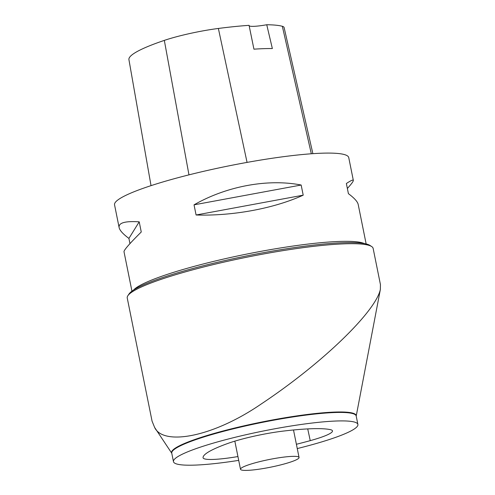 <?xml version="1.0" encoding="UTF-8"?>
<svg xmlns="http://www.w3.org/2000/svg" width="495" height="495" viewBox="0 0 495 495"><rect width="100%" height="100%" fill="white"/><g stroke="black" fill="none" stroke-linecap="round" stroke-linejoin="round"><path stroke-width="0.74" d="M297.26 448.569A94.075 12.276 168.6 0 0 357.897 424.463A94.075 12.276 168.6 0 0 336.854 420.991A94.075 12.276 168.6 0 0 233.368 437.729A94.075 12.276 168.6 0 0 173.467 461.649A94.075 12.276 168.6 0 0 238.708 460.375M296.394 444.275A107.514 14.033 168.6 0 0 310.241 440.643A44.798 5.847 168.6 0 0 332.479 430.873A44.798 5.847 168.6 0 0 330.196 429.598A107.514 14.033 168.6 0 0 283.994 431.003A44.798 5.847 168.6 0 0 228.146 443.334A107.514 14.033 168.6 0 0 203.055 457.671A44.798 5.847 168.6 0 0 203.068 457.764A44.798 5.847 168.6 0 0 237.94 456.557M292.372 456.371A29.867 3.898 168.6 0 0 259.522 461.68A29.867 3.898 168.6 0 0 240.502 469.279A29.867 3.898 168.6 0 0 270.548 467.193A29.867 3.898 168.6 0 0 299.054 457.473A29.867 3.898 168.6 0 0 292.372 456.371M366.151 243.93L358.201 204.497C357.6 201.682 354.34 198.074 348.412 193.669L346.364 183.509C350.813 180.582 353.133 179.537 353.331 180.359L348.74 157.602A119.456 15.592 168.6 0 0 322.022 153.196A119.456 15.592 168.6 0 0 157.119 183.707A119.456 15.592 168.6 0 0 114.543 204.825L119.128 227.582C118.373 222.837 125.068 220.919 139.213 221.834L141.261 231.994C129.628 243.534 123.874 250.111 123.998 251.72L131.948 291.153M353.331 180.359C353.473 181.238 351.487 183.936 347.366 188.459M129.962 243.627L128.917 238.417C122.989 234.011 119.728 230.398 119.128 227.582M196.088 214.997L194.04 204.837C226.685 186.151 267.832 178.54 301.158 185.025L303.206 195.179C273.877 208.525 232.73 216.142 196.088 214.997L303.206 195.179M312.883 153.667L284.099 27.485A47.167 6.157 168.6 0 0 282.342 26.297A127.803 16.681 168.6 0 0 266.743 24.75L272.355 48.553A128.422 16.762 -11.4 0 0 253.941 49.172L249.059 25.344A127.803 16.681 168.6 0 0 218.369 28.456A47.167 6.157 168.6 0 0 164.328 40.386A127.803 16.681 168.6 0 0 128.929 59.641L151.031 185.644M249.146 25.777A20.908 2.729 168.6 0 0 266.743 24.75M194.04 204.837L301.158 185.025M128.917 238.417L139.213 221.834M380.457 284.681L373.15 248.428A125.433 16.372 168.6 0 0 371.652 246.529A125.433 16.372 168.6 0 0 345.089 243.806A125.433 16.372 168.6 0 0 214.799 264.243A125.433 16.372 168.6 0 0 127.883 295.682A125.433 16.372 168.6 0 0 127.24 298.015L152.07 421.177L154.65 427.507C163.195 445.846 212.275 437.58 261.174 404.019C323.594 362.501 375.897 311.108 380.364 289.396L380.438 284.687M127.883 295.682L129.047 293.962A123.936 16.174 -11.4 0 1 214.929 262.894A123.936 16.174 -11.4 0 1 343.666 242.705A123.936 16.174 -11.4 0 1 369.914 245.396L371.652 246.529M357.897 424.463L356.19 415.979A94.075 12.276 168.6 0 0 335.146 412.514A94.075 12.276 168.6 0 0 231.654 429.245A94.075 12.276 168.6 0 0 171.753 453.166L173.467 461.649M307.729 428.905L310.241 440.643M133.607 290.008A119.456 15.592 -11.4 0 1 218.221 260.302A119.456 15.592 -11.4 0 1 339.811 241.43A119.456 15.592 -11.4 0 1 364.171 243.521M164.328 40.386L188.966 174.859M282.342 26.297L311.318 153.778M218.369 28.456L247.061 162.397M154.657 427.501L171.777 453.265A94.161 12.288 -11.4 0 1 229.686 429.27A94.161 12.288 -11.4 0 1 335.121 412.057A94.161 12.288 -11.4 0 1 356.208 416.066L380.37 289.396M234.834 441.15L240.502 469.279M293.51 429.982L299.054 457.473"/></g></svg>
